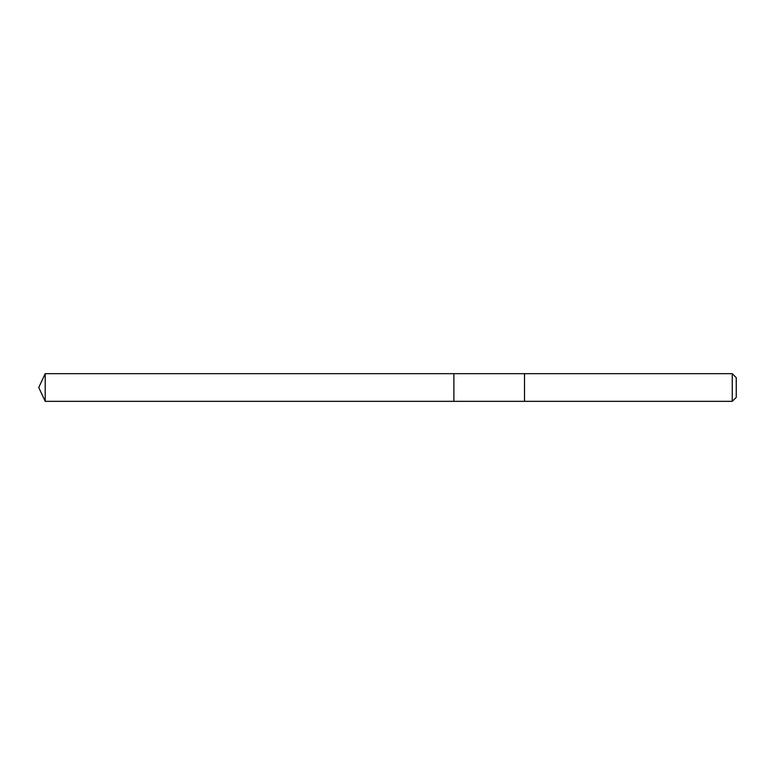 <?xml version="1.0" encoding="UTF-8"?>
<svg xmlns="http://www.w3.org/2000/svg" width="775" height="775" viewBox="0 0 775 775"><rect width="100%" height="100%" fill="white"/><g stroke="black" fill="none" stroke-linecap="round" stroke-linejoin="round"><path stroke-width="1.16" d="M453.888 401.334L453.888 373.666L45.202 373.666L45.202 401.334L453.888 401.334L453.888 373.666L524.51 373.666L524.51 401.334L45.202 401.334L38.75 387.5L45.202 401.334M524.51 377.318L524.51 401.334L732.259 401.334L732.259 373.666L524.51 373.666L524.51 377.318M732.259 373.666L736.25 377.657L736.25 397.343L732.259 401.334M38.75 387.5L45.202 373.666"/></g></svg>
